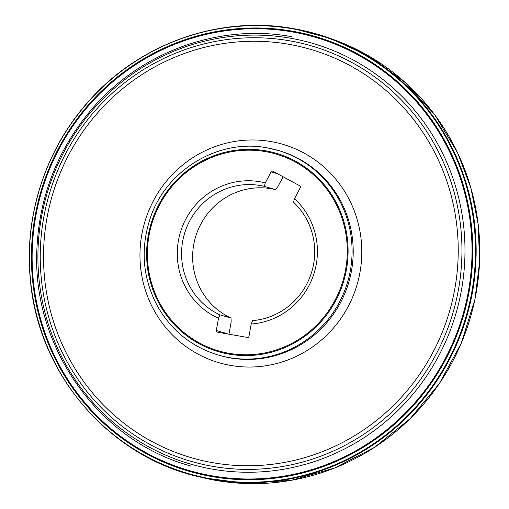 <?xml version="1.0" encoding="UTF-8"?>
<svg xmlns="http://www.w3.org/2000/svg" width="509" height="509" viewBox="0 0 509 509"><rect width="100%" height="100%" fill="white"/><g stroke="black" fill="none" stroke-linecap="round" stroke-linejoin="round"><path stroke-width="0.76" d="M252.674 320.613A68.282 66.424 -73.8 0 0 310.865 274.574A68.282 66.424 -73.8 0 0 293.566 202.219L294.495 198.72A71.864 69.911 106.2 0 1 313.359 275.49A71.864 69.911 106.2 0 1 251.211 324.017L252.674 320.613M294.495 198.72L300.297 187.726A1.432 1.393 106.2 0 0 299.737 185.791L272.977 171.285A1.432 1.393 106.2 0 0 271.081 171.889L265.278 182.884L264.349 186.383A68.282 66.424 -73.8 0 0 185.41 230.844A68.282 66.424 -73.8 0 0 219.971 314.867L231.035 318.087A68.282 66.424 106.2 0 1 196.48 234.07A68.282 66.424 106.2 0 1 275.414 189.602L264.349 186.383M219.971 314.867L218.507 318.271L216.287 330.513A1.432 1.393 106.2 0 0 217.4 332.167L247.361 337.429A1.432 1.393 106.2 0 0 248.99 336.258L251.211 324.017M218.507 318.271A71.864 69.911 106.2 0 1 181.319 229.464A71.864 69.911 106.2 0 1 265.278 182.884M265.666 151.644A102.513 99.719 -73.8 0 0 153.094 287.941A102.513 99.719 -73.8 0 0 323.266 317.839A102.513 99.719 -73.8 0 0 265.666 151.644M275.414 189.602L277.933 186.574L283.106 176.776M228.948 334.197L231.169 321.955L231.035 318.087M293.349 28.93A228.789 222.56 106.2 0 1 421.904 399.851A228.789 222.56 106.2 0 1 42.113 333.115A228.789 222.56 106.2 0 1 293.349 28.93M265.825 150.849A103.333 100.521 -73.8 0 0 152.356 288.228A103.333 100.521 -73.8 0 0 323.889 318.367A103.333 100.521 -73.8 0 0 265.825 150.849M218.348 355.066A106.604 103.702 -73.8 0 0 347.717 281.706A106.604 103.702 -73.8 0 0 277.952 150.359A106.604 103.702 -73.8 0 0 267.206 147.858C218.615 138.295 166.061 169.949 150.25 218.202C140.039 249.34 142.692 279.097 158.216 307.481C172.239 331.232 192.281 347.093 218.348 355.066L219.481 355.397A106.604 103.702 -73.8 0 0 348.85 282.037A106.604 103.702 -73.8 0 0 279.091 150.689L267.187 147.852M271.214 141.604A113.774 110.676 -73.8 0 0 146.28 292.866A113.774 110.676 -73.8 0 0 335.145 326.053A113.774 110.676 -73.8 0 0 271.214 141.604M288.896 44.302A212.698 206.902 -73.8 0 0 55.335 327.09A212.698 206.902 -73.8 0 0 408.409 389.13A212.698 206.902 -73.8 0 0 288.896 44.302M289.755 40.841A216.28 210.395 -73.8 0 0 52.249 328.394A216.28 210.395 -73.8 0 0 411.278 391.478A216.28 210.395 -73.8 0 0 289.755 40.841M290.601 38.232A219.035 213.067 -73.8 0 0 50.073 329.45A219.035 213.067 -73.8 0 0 413.671 393.336A219.035 213.067 -73.8 0 0 290.601 38.232M228.885 334.184L216.287 330.513M277.57 173.779L271.081 171.889M292.414 31.946A225.621 219.474 -73.8 0 0 44.658 331.913A225.621 219.474 -73.8 0 0 419.187 397.72A225.621 219.474 -73.8 0 0 292.414 31.946M292.522 31.412A226.161 220.003 -73.8 0 0 44.175 332.103A226.161 220.003 -73.8 0 0 419.601 398.07A226.161 220.003 -73.8 0 0 292.522 31.412M292.567 31.214A226.365 220.206 -73.8 0 0 43.99 332.173A226.365 220.206 -73.8 0 0 419.76 398.203A226.365 220.206 -73.8 0 0 292.567 31.214M293.725 28.669A229.152 222.91 106.2 0 1 327.204 37.348A229.152 222.91 106.2 0 1 466.785 316.375A229.152 222.91 106.2 0 1 199.229 476.85C108.767 456.751 37.532 373.148 30.247 278.563C24.171 215.154 45.759 149.283 88.159 101.864C138.881 43.64 219.398 14.958 293.699 28.663L330.958 38.652A228.948 222.719 106.2 0 1 470.418 317.431A228.948 222.719 106.2 0 1 203.091 477.766L199.229 476.85M190.398 465.894C98.32 440.8 31.666 346.457 36.915 248.691C39.505 194.616 58.541 147.254 94.025 106.61C142.934 50.894 220.238 23.509 291.587 36.667M203.091 477.766L247.139 483.55L291.555 480.261L334.585 468.038L374.516 447.354L409.993 418.812L439.286 383.684L461.218 343.378L474.916 299.515L479.593 262.129L478.225 224.558L470.844 187.808L457.655 152.891L434.998 115.168L405.539 82.77L370.418 56.938L330.958 38.652"/></g></svg>
